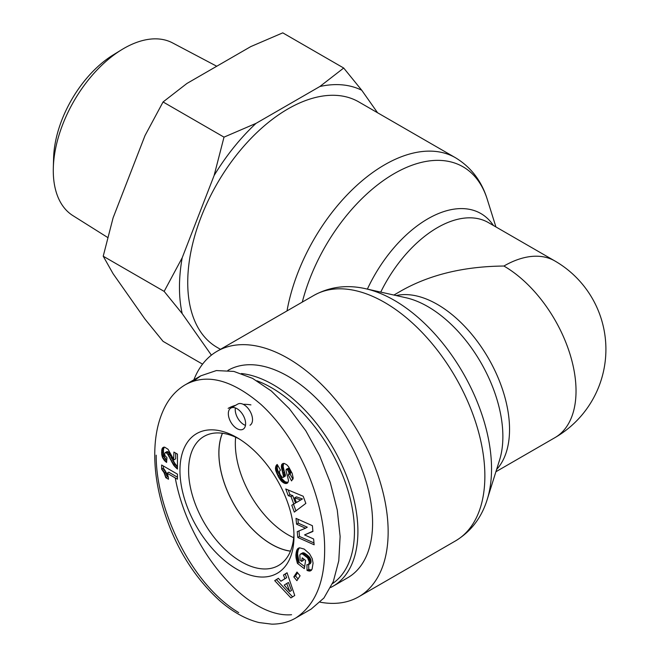 <?xml version="1.0" encoding="UTF-8"?>
<svg xmlns="http://www.w3.org/2000/svg" width="657" height="657" viewBox="0 0 657 657"><rect width="100%" height="100%" fill="white"/><g stroke="black" fill="none" stroke-linecap="round" stroke-linejoin="round"><path stroke-width="0.99" d="M220.473 349.327L217.081 347.372A141.715 81.821 -60 0 1 187.73 282.494A141.715 81.821 -60 0 1 249.586 139.884A141.715 81.821 -60 0 1 358.796 101.917L455.523 157.762A141.715 81.821 120 0 0 357.014 185.233A141.715 81.821 120 0 0 287.01 310.909M495.912 471.734L554.902 437.669A102.007 58.892 -120 0 0 570.539 355.93A102.007 58.892 -120 0 0 503.903 266.036C464.327 266.405 430.327 274.536 401.895 290.435L393.896 295.05M503.903 266.036A102.007 58.892 -60 0 1 554.902 260.985L488.414 222.6A102.007 58.892 -60 0 0 380.748 292.102M320.164 602.182A141.715 81.821 -120 0 0 358.796 596.745A141.715 81.821 -120 0 0 388.147 531.866A141.715 81.821 -120 0 0 326.283 389.248A141.715 81.821 -120 0 0 217.081 351.281A141.715 81.821 -120 0 0 193.872 379.828M222.46 433.25A74.397 42.951 -120 0 0 218.912 453.116A74.397 42.951 -120 0 0 290.501 551.1M235.641 437.192A74.397 42.951 -120 0 0 235.329 443.639A74.397 42.951 -120 0 0 293.679 537.713M330.652 587.489A119.722 69.125 -120 0 0 333.115 586.175A119.722 69.125 -120 0 0 357.909 531.365A119.722 69.125 -120 0 0 241.415 373.529M256.887 380.781A117.283 67.712 60 0 1 354.452 531.365A117.283 67.712 60 0 1 332.458 583.63M333.115 586.175L347.799 577.7A119.722 69.125 -120 0 0 372.593 522.89A119.722 69.125 -120 0 0 320.337 402.404A119.722 69.125 -120 0 0 228.078 370.326L227.864 370.449M250.925 404.884A86.74 50.08 -120 0 0 243.189 404.318M235.567 405.353A86.74 50.08 -120 0 0 228.151 408.375M290.476 551.166A74.479 43.001 60 0 1 218.863 453.084A74.479 43.001 60 0 1 222.386 433.242M293.983 536.358A80.63 46.548 -120 0 0 293.983 536.301A80.63 46.548 -120 0 0 237.021 437.636A80.63 46.548 -120 0 0 179.952 470.486A80.63 46.548 -120 0 0 236.955 569.266A80.63 46.548 -120 0 0 293.983 536.358M313.611 538.978L314.145 544.793L297.769 537.459L297.235 531.636L305.546 528.203L296.553 524.171L296.02 518.365L312.395 525.699L312.921 531.464L304.544 534.913L313.611 538.978M295.864 555.017L296.98 549.753L299.485 547.79L304.183 549.063L309.546 553.826L312.247 558.713L313.077 563.139L312.067 569.217L309.858 571.056L307.033 570.457L306.959 564.65L308.527 564.659L309.365 562.195L307.583 557.908L302.54 554.015L300.61 553.958L299.83 554.935L300.134 560.224L301.662 561.398L302.212 557.826L305.595 560.421L304.339 568.658L297.399 563.361L295.864 555.017L297.596 554.023L299.132 562.359L304.659 566.58M283.479 575.047L287.06 572.764L294.738 595.488L290.911 597.927L274.708 580.64L278.379 578.3L280.917 581.24L284.9 578.702L283.479 575.047L285.204 574.046L286.633 577.7L280.917 581.24M305.842 503.402L294.311 512.107L291.774 505.233L293.769 504.05L291.01 496.585L288.234 495.682L285.754 488.972L303.189 496.24L305.842 503.402M280.432 474.962L281.894 476.957A1.905 1.1 -120 0 0 282.666 477.376A2.226 1.289 -120 0 0 283.11 477.384A2.094 1.207 -120 0 0 283.282 477.311A2.094 1.207 -120 0 0 283.602 476.933L281.434 467.472L281.672 464.671L282.929 463.497L284.259 463.431L286.723 464.729L288.587 466.749L292.135 473.278L293.211 478.197L291.544 480.916L288.308 474.937L289.064 473.483L288.571 471.603L287.257 469.624L286.263 469.312L286.033 470.65L288.563 480.678L287.577 482.985L285.532 483.544L281.771 481.507L278.576 477.13L275.702 470.313L275.784 466.486A8.993 5.19 60 0 1 277.229 464.483L280.473 470.149C279.209 470.987 279.2 472.597 280.432 474.962M173.62 459.317L173.924 452.09L177.447 454.127L177.447 469.073L173.818 465.427L167.806 454.357L166.311 452.78L165.088 452.681L164.595 453.93L165.104 455.777L166.944 457.658L166.591 462.446L164.529 460.656L162.419 457.313L161.721 454.34L161.786 449.881L162.632 447.803L164.628 447.146L168.052 449.273L173.62 459.317M168.463 479.232L165.802 477.696L164.086 472.761L161.63 469.131L161.63 465.008L177.447 474.14L177.447 479.191L167.083 473.204A12.237 7.063 60 0 1 168.463 479.232M293.794 576.912L296.997 572.033L300.093 575.787L296.898 580.673L293.794 576.912L295.519 575.918L298.023 578.948M228.332 413.664A12.22 7.055 60 0 1 230.862 408.071A12.22 7.055 60 0 1 243.082 415.125A12.22 7.055 60 0 1 243.082 429.235A12.22 7.055 60 0 1 233.662 425.958A12.22 7.055 60 0 1 228.332 413.664M175.263 477.926C188.198 549.227 247.147 618.574 291.568 614.722M296.299 617.679L311.139 609.113L323.917 598.018L333.288 581.617L338.782 560.758L340.129 536.465L337.255 509.972L330.299 482.599L319.622 455.72L305.751 430.68L289.384 408.744L271.341 391.005L252.534 378.358L233.892 371.427L216.358 370.564L200.812 375.82L193.429 381.2M293.942 533.73A74.52 43.025 60 0 1 278.568 565.463A74.52 43.025 60 0 1 204.031 522.455A74.52 43.025 60 0 1 204.056 436.396A74.52 43.025 60 0 1 239.222 438.958M304.544 534.913L312.896 531.184M297.917 519.211L298.278 523.169L307.271 527.201L305.546 528.203M296.553 524.171L298.278 523.169M298.984 530.913L299.493 536.457L313.972 542.945M297.769 537.459L299.493 536.457M295.929 554.122L297.654 553.128L297.596 554.023M295.864 555.904L297.588 554.902M295.888 556.758L297.621 555.756M295.978 557.604L297.703 556.61M296.069 558.253L297.793 557.259M296.225 559.115L297.958 558.122M296.438 560.06L298.163 559.066M296.709 561.086L298.434 560.092M297.021 562.178L298.754 561.185M297.399 563.361L299.132 562.359M303.616 558.91L303.394 560.396L301.662 561.398M300.61 553.958L302.902 552.767L304.273 553.013L309.316 556.914L310.728 559.353L311.04 562.088L310.26 563.665L308.527 564.659M301.177 553.769L302.902 552.767M301.317 553.761L303.041 552.767M301.892 553.81L303.616 552.816M302.54 554.015L304.273 553.013M303.304 554.377L305.029 553.383M304.166 554.91L305.891 553.917M305.111 555.592L306.835 554.59M305.209 555.666L306.934 554.664M306.121 556.413L307.846 555.42M306.901 557.169L308.634 556.167M307.583 557.908L309.316 556.914M308.141 558.672L309.874 557.67M308.593 559.427L310.326 558.425M309.004 560.347L310.728 559.353M309.266 561.292L310.991 560.29M309.365 562.195L311.09 561.193M309.316 563.09L311.04 562.088M309.225 563.55L310.95 562.556M308.938 564.223L310.662 563.221M308.691 564.56L308.765 569.455L311.549 570.054M307.033 570.457L308.765 569.455M307.739 570.744L309.472 569.742M308.511 570.958L310.244 569.964M309.225 571.073L310.95 570.071M309.858 571.056L311.517 570.095M310.211 570.982L311.295 570.358M297.826 548.603L299.025 547.913M297.678 548.759L299.247 547.856M299.354 547.823L298.179 550.123L297.654 553.128M297.309 549.211L299.034 548.209M296.98 549.753L298.705 548.751M296.701 550.394L298.426 549.392M296.447 551.124L298.179 550.123M296.241 551.937L297.966 550.944M296.077 552.857L297.802 551.864M296.028 553.21L297.752 552.208M286.715 583.506L284.226 585.091L289.77 591.497L291.494 590.503L288.448 582.513L286.715 583.506L289.77 591.497M287.093 572.847L285.204 574.046M284.9 578.702L286.633 577.7M278.437 578.365L276.433 579.638L292.579 596.86M274.708 580.64L276.433 579.638M296.389 502.531L302.466 498.942L296.389 496.864L294.665 497.866L296.389 502.531L302.466 498.942M300.742 499.944L294.665 497.866M288.234 489.999L289.967 494.68L292.735 495.592L295.494 503.057L293.498 504.239L295.954 510.875M288.234 495.682L289.967 494.68M291.01 496.585L292.735 495.592M293.769 504.05L295.494 503.057M291.774 505.233L293.498 504.239M275.784 466.486L277.517 465.493L277.172 467.735L277.689 470.24L282.042 478.846L284.99 481.696L287.988 482.534M275.579 467.193L277.311 466.199M275.455 467.981L277.18 466.979M275.447 468.728L277.172 467.735M275.538 469.476L277.262 468.482M275.702 470.313L277.435 469.32M275.956 471.233L277.689 470.24M276.31 472.235L278.034 471.241M276.737 473.327L278.461 472.326M277.254 474.51L278.987 473.516M277.862 475.767L279.595 474.773M278.001 476.038L279.726 475.036M278.576 477.13L280.309 476.128M279.159 478.124L280.884 477.122M279.734 479.027L281.459 478.033M280.317 479.84L282.042 478.846M280.909 480.571L282.633 479.577M281.04 480.743L282.773 479.741M281.771 481.507L283.495 480.505M282.518 482.164L284.243 481.162M283.266 482.69L284.99 481.696M284.021 483.1L285.746 482.098L284.029 483.109M284.801 483.396L286.526 482.402M285.532 483.544L287.257 482.542M286.206 483.544L287.938 482.55M286.846 483.388L287.61 482.944M286.263 469.312L288.242 468.285L289.507 469.188L290.788 472.482L290.033 473.943L292.932 479.282M286.509 469.279L288.242 468.285M287.257 469.624L288.981 468.622M287.774 470.19L289.507 469.188M288.39 471.209L290.123 470.207M288.571 471.603L290.304 470.609M288.94 472.629L290.673 471.636M289.064 473.483L290.788 472.482M289.039 473.779L290.764 472.785M288.801 474.428L290.525 473.434M288.308 474.937L290.033 473.943M282.017 464.129L283.2 463.448M283.594 463.374L283.159 466.47L285.335 475.939A2.094 1.207 60 0 1 285.007 476.309A2.094 1.207 60 0 1 284.834 476.382M281.672 464.671L283.405 463.67M281.459 465.37L283.192 464.368M281.368 466.199L283.093 465.197M281.368 466.716L283.093 465.714M281.434 467.472L283.159 466.47M281.574 468.334L283.298 467.332M281.787 469.295L283.512 468.301M282.058 470.355L283.783 469.361M282.403 471.512L284.128 470.519M283.11 473.648L284.834 472.646M283.463 474.83L285.187 473.837M283.66 475.717L285.393 474.715M283.717 476.333L285.45 475.331M283.602 476.933L285.335 475.939M173.924 459.867L175.657 458.873L175.657 453.092M162.632 447.803L163.749 447.154M164.135 447.154L163.404 449.996L163.634 454.537L164.735 457.576L166.763 460.138M162.156 448.542L163.88 447.54M161.983 448.977L163.708 447.984M161.786 449.881L163.511 448.879M161.671 450.998L163.404 449.996M161.63 452.344L163.355 451.343M161.647 453.026L163.371 452.032M161.721 454.34L163.445 453.338M161.909 455.531L163.634 454.537M162.172 456.599L163.897 455.597M162.419 457.313L164.143 456.311M163.002 458.578L164.735 457.576M163.749 459.736L165.474 458.742L163.757 459.744M164.529 460.656L166.262 459.654M165.474 461.559L166.706 460.844M165.088 452.681L167.108 451.564L168.504 452.123L174.959 463.571L177.447 466.61M165.383 452.566L167.108 451.564M166.311 452.78L168.036 451.778M166.771 453.116L168.504 452.123M167.699 454.209L169.432 453.207M167.806 454.357L169.539 453.363M168.348 455.276L170.081 454.274M169.03 456.558L170.754 455.564M170.467 459.563L172.191 458.57M171.222 461.058L172.955 460.056M171.92 462.364L173.645 461.37M172.602 463.546L174.327 462.544M173.234 464.573L174.959 463.571M173.818 465.427L175.55 464.433M174.622 466.429L176.347 465.427M175.534 467.431L177.259 466.437M176.478 468.318L177.447 467.759M165.802 477.696L167.527 476.695L168.258 477.113M167.083 473.204L168.808 472.211L177.447 477.196M163.355 466.002L163.355 468.129L165.81 471.759L167.527 476.695M161.63 469.131L163.355 468.129M161.753 469.27L163.478 468.277M162.632 470.371L164.357 469.369M163.404 471.529L165.137 470.535M164.086 472.761L165.81 471.759M164.521 473.672L166.246 472.67M164.981 474.88L166.706 473.886M165.416 476.218L167.141 475.225M297.596 572.756L295.519 575.918M235.387 407.931A12.22 7.055 -120 0 0 235.239 409.672A12.22 7.055 -120 0 0 245.463 425.383M249.988 425.243A12.22 7.055 -120 0 0 249.988 411.134A12.22 7.055 -120 0 0 237.768 404.08L230.862 408.071M121.57 49.784L113.218 54.909A87.135 50.31 120 0 0 53.587 158.206L53.316 168.003A99.724 57.578 -60 0 1 121.57 49.784A99.724 57.578 -60 0 1 172.569 42.91L216.744 66.25M343.701 68.032L361.744 90.247A153.401 88.564 120 0 0 319.869 86.51L343.701 68.032L282.765 32.85L250.76 46.606L186.9 83.48L163.067 101.958L145.016 135.572L113.086 217.878L103.215 256.214L113.086 273.706L145.016 319.138L163.067 341.361L202.553 364.15M214.133 175.476L224.004 137.141L256.008 123.376A153.401 88.564 120 0 0 214.133 175.476L182.194 257.774A153.401 88.564 120 0 0 182.194 313.611L164.151 291.388L182.194 257.774M361.744 90.247L377.561 112.749M256.008 123.376L319.869 86.51M211.39 355.141L182.194 313.611M107.732 237.514L72.87 215.603A99.724 57.578 -60 0 1 53.316 168.003M164.151 291.388L103.215 256.214M224.004 137.141L163.067 101.958M493.415 225.482A106.081 61.249 120 0 0 367.378 289.113M302.302 302.08A137.642 79.472 -60 0 1 396.064 172.569A137.642 79.472 -60 0 1 487.272 199.358C481.63 181.045 471.044 167.182 455.523 157.762M496.618 469.476A102.007 58.892 -120 0 0 488.414 358.27A102.007 58.892 -120 0 0 396.204 295.56M365.711 288.743L405.895 297.728A106.081 61.249 60 0 1 480.899 362.607A106.081 61.249 60 0 1 499.583 460.007L487.272 499.304A137.642 79.472 -120 0 0 463.037 372.921A137.642 79.472 -120 0 0 365.711 288.743C347.027 284.473 329.732 286.707 313.808 295.445A141.715 81.821 60 0 1 423.009 333.411A141.715 81.821 60 0 1 484.866 476.021A141.715 81.821 60 0 1 455.523 540.9C471.044 531.472 481.63 517.609 487.272 499.304M324.648 550.073C325.182 504.289 301.489 441.611 260.911 404.392C231.872 379.639 206.651 373.102 185.258 384.788L185.2 384.821C176.29 390.143 169.35 397.887 164.373 408.054C158.748 419.552 155.594 432.947 154.904 448.222C153.787 473.549 159.01 500.527 170.574 529.164C182.17 557.514 198.545 581.355 219.693 600.687C232.66 611.946 245.767 619.231 259.022 622.549L271.809 624.15C280.679 624.158 288.661 622.113 295.757 618.007C314.958 605.228 324.591 582.587 324.648 550.073M156.202 455.17C155.783 507.196 189.643 583.096 238.713 612.62M275.455 468.063L277.18 467.07M282.822 472.785L284.547 471.783M169.835 458.241L171.559 457.239M495.912 226.92L487.272 199.358M313.808 295.445L217.081 351.281M455.523 540.9L358.796 596.745M554.902 437.669A102.007 102.007 0 0 0 554.902 260.985M200.812 375.82L185.98 384.378M283.282 477.311L285.007 476.309"/></g></svg>
